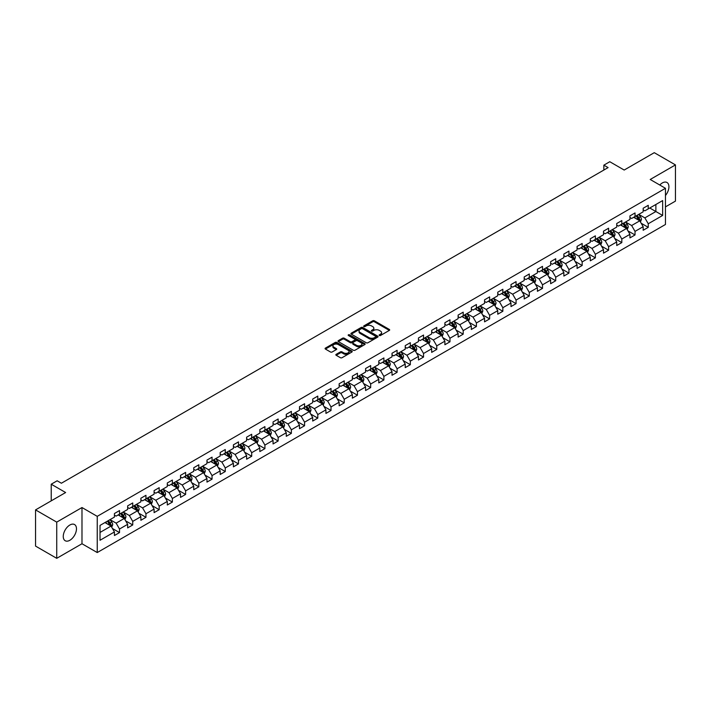 <?xml version="1.0" encoding="UTF-8"?>
<svg xmlns="http://www.w3.org/2000/svg" width="711" height="711" viewBox="0 0 711 711"><rect width="100%" height="100%" fill="white"/><g stroke="black" fill="none" stroke-linecap="round" stroke-linejoin="round"><path stroke-width="1.07" d="M379.336 335.503A0.827 0.471 0 0 0 380.501 335.503L389.335 330.402A1.173 0.675 0 0 0 389.681 329.922A1.173 0.675 0 0 0 389.335 329.442L374.368 320.803A1.173 0.675 0 0 0 372.697 320.803L363.863 325.905A0.827 0.471 0 0 0 365.027 326.571L366.174 325.914A3.768 2.177 0 0 1 371.498 325.914L372.742 326.633A3.768 2.177 0 0 1 373.844 328.171A3.768 2.177 0 0 1 372.742 329.708L371.595 330.366A0.827 0.471 0 0 0 372.76 331.042L373.906 330.384A3.768 2.177 0 0 1 379.23 330.384L380.474 331.104A3.768 2.177 0 0 1 381.576 332.632A3.768 2.177 0 0 1 380.474 334.17L379.336 334.837A0.827 0.471 0 0 0 379.336 335.503L379.336 334.837M69.865 540.271A9.35 5.395 120 0 0 75.97 532.032A9.35 5.395 120 0 0 74.539 524.54A9.35 5.395 120 0 0 69.865 525.011A9.35 5.395 120 0 0 63.759 533.241A9.35 5.395 120 0 0 65.19 540.733A9.35 5.395 120 0 0 69.865 540.271M665.452 195.498A9.35 5.395 120 0 0 666.989 182.496A9.35 5.395 120 0 0 662.314 182.958A9.35 5.395 120 0 0 659.772 185.011M336.187 354.318A1.173 0.675 0 0 0 335.841 354.798A1.173 0.675 0 0 0 336.187 355.278L340.391 357.704A1.173 0.675 0 0 0 342.053 357.704L351.865 352.034A1.173 0.675 0 0 0 352.212 351.554A1.173 0.675 0 0 0 351.865 351.074L336.898 342.435A1.173 0.675 0 0 0 335.236 342.435L325.416 348.097A1.173 0.675 0 0 0 325.078 348.577A1.173 0.675 0 0 0 325.416 349.057L330.491 351.989A1.173 0.675 0 0 0 332.153 351.989L336.356 349.563A1.173 0.675 0 0 0 336.703 349.083A1.173 0.675 0 0 0 336.356 348.603L333.841 347.146A3.146 1.813 0 0 1 332.917 345.866A3.146 1.813 0 0 1 334.863 344.186A3.146 1.813 0 0 1 338.285 344.577L348.141 350.274A3.146 1.813 0 0 1 349.065 351.554A3.146 1.813 0 0 1 347.128 353.234A3.146 1.813 0 0 1 343.697 352.843L342.053 351.892A1.173 0.675 0 0 0 340.391 351.892L336.187 354.318L336.187 355.278M665.452 206.883L675.45 201.106L675.45 164.908L654.271 152.678L624.187 170.045L609.78 161.726L603.852 165.156L608.092 167.6L61.395 483.231L57.156 480.787L51.228 484.209L51.228 500.837M56.729 522.123L56.729 558.322L81.987 543.746L81.987 507.538L56.729 522.123L35.55 509.894L65.634 492.527L51.228 484.209M81.987 507.538L97.238 516.346L665.452 188.291L665.452 224.489L97.238 552.554L97.238 516.346M675.45 164.908L650.201 179.483L665.452 188.291M366.254 342.764A1.173 0.675 0 0 0 367.916 342.764L377.737 337.103A1.173 0.675 0 0 0 378.074 336.623A1.173 0.675 0 0 0 377.737 336.143L362.761 327.495A1.173 0.675 0 0 0 361.099 327.495L351.287 333.166A1.173 0.675 0 0 0 350.941 333.646A1.173 0.675 0 0 0 351.287 334.126L366.254 342.764M348.745 335.681A0.827 0.471 0 0 1 349.581 335.796L364.787 344.577L354.985 350.239A1.173 0.675 0 0 1 353.323 350.239L338.347 341.591L342.551 339.183L342.551 338.205L338.347 340.631A1.173 0.675 0 0 0 338.009 341.111A1.173 0.675 0 0 0 338.347 341.591L338.347 340.631M342.551 339.183A1.173 0.675 0 0 1 344.213 339.183L344.213 338.205A1.173 0.675 0 0 0 342.551 338.205M344.213 338.205L350.283 341.715A1.173 0.675 0 0 0 351.954 341.715L354.736 340.107A1.173 0.675 0 0 0 355.082 339.627A1.173 0.675 0 0 0 354.736 339.147L348.417 335.494A0.827 0.471 0 0 1 349.581 334.819L364.796 343.609A1.173 0.675 0 0 1 365.143 344.088A1.173 0.675 0 0 1 364.796 344.568L364.796 343.609M56.729 558.322L35.55 546.092L35.55 509.894M112.445 528.504L119.519 532.592L119.519 529.02L127.651 524.327L127.651 527.891L132.735 524.958L132.735 521.385L140.876 516.693L140.876 520.265L145.959 517.324L145.959 513.76L154.091 509.058L154.091 512.631L159.175 509.698L159.175 506.125L167.307 501.424L167.307 504.997L172.391 502.064L172.391 498.491L180.523 493.798L180.523 497.371L185.615 494.429L185.615 490.866L193.748 486.164L193.748 489.737L198.831 486.804L198.831 483.231L206.963 478.53L206.963 482.102L212.047 479.17L212.047 475.597L220.179 470.904L220.179 474.477L225.263 471.535L225.263 467.971L233.404 463.27L233.404 466.843L238.487 463.91L238.487 460.337L246.619 455.635L246.619 459.208L251.703 456.275L251.703 452.703L259.835 448.01L259.835 451.583L264.919 448.641L264.919 445.068L273.06 440.376L273.06 443.948L278.143 441.016L278.143 437.443L286.275 432.741L286.275 436.314L291.359 433.381L291.359 429.808L299.491 425.116L299.491 428.689L304.575 425.747L304.575 422.174L312.707 417.481L312.707 421.054L317.79 418.121L317.79 414.549L325.931 409.847L325.931 413.42L331.015 410.487L331.015 406.914L339.147 402.222L339.147 405.785L344.231 402.853L344.231 399.28L352.363 394.587L352.363 398.16L357.446 395.227L357.446 391.654L365.587 386.953L365.587 390.526L370.671 387.593L370.671 384.02L378.803 379.327L378.803 382.891L383.887 379.958L383.887 376.386L392.019 371.693L392.019 375.266L397.102 372.333L397.102 368.76L405.234 364.059L405.234 367.631L410.318 364.699L410.318 361.126L418.459 356.433L418.459 359.997L423.543 357.064L423.543 353.491L431.675 348.799L431.675 352.372L436.758 349.43L436.758 345.866L444.89 341.164L444.89 344.737L449.974 341.804L449.974 338.232L458.115 333.539L458.115 337.103L463.199 334.17L463.199 330.597L471.331 325.905L471.331 329.477L476.414 326.536L476.414 322.972L484.547 318.27L484.547 321.843L489.63 318.91L489.63 315.337L497.762 310.645L497.762 314.209L502.846 311.276L502.846 307.703L510.987 303.01L510.987 306.583L516.07 303.641L516.07 300.078L524.203 295.376L524.203 298.949L529.286 296.016L529.286 292.443L537.418 287.742L537.418 291.314L542.502 288.382L542.502 284.809L550.643 280.116L550.643 283.689L555.726 280.747L555.726 277.183L563.859 272.482L563.859 276.055L568.942 273.122L568.942 269.549L577.074 264.848L577.074 268.42L582.158 265.487L582.158 261.915L590.29 257.222L590.29 260.795L595.374 257.853L595.374 254.289L603.515 249.588L603.515 253.16L608.598 250.228L608.598 246.655L616.73 241.953L616.73 245.526L621.814 242.593L621.814 239.02L629.946 234.328L629.946 237.901L635.03 234.959L635.03 231.386L643.171 226.693L643.171 230.266L648.254 227.333L648.254 223.761L662.652 215.442L662.652 200.573L655.88 204.484L655.88 211.531L662.652 215.442M119.519 532.592L114.435 535.525L114.435 531.952L100.029 540.271L100.029 525.402L114.435 517.084L114.435 513.511L119.519 510.578L119.519 514.151L127.651 509.449L127.651 505.877L132.735 502.944L132.735 506.516L140.876 501.815L140.876 498.251L145.959 495.309L145.959 498.882L154.091 494.189L154.091 490.617L159.175 487.684L159.175 491.257L167.307 486.555L167.307 482.982L172.391 480.049L172.391 483.622L180.523 478.921L180.523 475.357L185.615 472.415L185.615 475.988L193.748 471.295L193.748 467.722L198.831 464.79L198.831 468.362L206.963 463.661L206.963 460.088L212.047 457.155L212.047 460.728L220.179 456.027L220.179 452.463L225.263 449.521L225.263 453.094L233.404 448.401L233.404 444.828L238.487 441.895L238.487 445.459L246.619 440.767L246.619 437.194L251.703 434.261L251.703 437.834L259.835 433.132L259.835 429.568L264.919 426.627L264.919 430.199L273.06 425.507L273.06 421.934L278.143 419.001L278.143 422.565L286.275 417.872L286.275 414.3L291.359 411.367L291.359 414.94L299.491 410.238L299.491 406.674L304.575 403.732L304.575 407.305L312.707 402.613L312.707 399.04L317.79 396.107L317.79 399.671L325.931 394.978L325.931 391.406L331.015 388.473L331.015 392.045L339.147 387.344L339.147 383.771L344.231 380.838L344.231 384.411L352.363 379.718L352.363 376.146L357.446 373.213L357.446 376.777L365.587 372.084L365.587 368.511L370.671 365.578L370.671 369.151L378.803 364.45L378.803 360.877L383.887 357.944L383.887 361.517L392.019 356.824L392.019 353.251L397.102 350.319L397.102 353.882L405.234 349.19L405.234 345.617L410.318 342.684L410.318 346.257L418.459 341.556L418.459 337.983L423.543 335.05L423.543 338.623L431.675 333.93L431.675 330.357L436.758 327.416L436.758 330.988L444.89 326.296L444.89 322.723L449.974 319.79L449.974 323.363L458.115 318.661L458.115 315.089L463.199 312.156L463.199 315.728L471.331 311.036L471.331 307.463L476.414 304.521L476.414 308.094L484.547 303.401L484.547 299.829L489.63 296.896L489.63 300.469L497.762 295.767L497.762 292.194L502.846 289.261L502.846 292.834L510.987 288.142L510.987 284.569L516.07 281.627L516.07 285.2L524.203 280.507L524.203 276.935L529.286 274.002L529.286 277.574L537.418 272.873L537.418 269.3L542.502 266.367L542.502 269.94L550.643 265.239L550.643 261.675L555.726 258.733L555.726 262.306L563.859 257.613L563.859 254.04L568.942 251.107L568.942 254.68L577.074 249.979L577.074 246.406L582.158 243.473L582.158 247.046L590.29 242.344L590.29 238.78L595.374 235.839L595.374 239.411L603.515 234.719L603.515 231.146L608.598 228.213L608.598 231.777L616.73 227.085L616.73 223.512L621.814 220.579L621.814 224.152L629.946 219.45L629.946 215.886L635.03 212.945L635.03 216.517L643.171 211.825L643.171 208.252L648.254 205.319L648.254 208.883L662.652 200.573M118.168 514.933L124.265 518.452L116.133 523.145L110.027 519.625M114.435 515.128L116.133 516.106L119.519 514.151M116.133 523.145L119.519 529.02M124.265 518.452L127.651 524.327M131.384 507.298L137.481 510.818L129.349 515.519L123.252 511.991M127.651 507.494L129.349 508.472L132.735 506.516M129.349 515.519L132.735 521.385M137.481 510.818L140.876 516.693M144.6 499.664L150.705 503.192L142.564 507.885L136.468 504.366M140.876 499.86L142.564 500.837L145.959 498.882M142.564 507.885L145.959 513.76M150.705 503.192L154.091 509.058M157.815 492.039L163.921 495.558L155.789 500.251L149.683 496.731M154.091 492.234L155.789 493.212L159.175 491.257M155.789 500.251L159.175 506.125M163.921 495.558L167.307 501.424M171.04 484.404L177.137 487.924L169.005 492.625L162.899 489.097M167.307 484.6L169.005 485.577L172.391 483.622M169.005 492.625L172.391 498.491M177.137 487.924L180.523 493.798M184.256 476.77L190.352 480.298L182.22 484.991L176.124 481.471M180.523 476.965L182.22 477.943L185.615 475.988M182.22 484.991L185.615 490.866M190.352 480.298L193.748 486.164M197.471 469.144L203.577 472.664L195.436 477.357L189.339 473.837M193.748 469.34L195.436 470.318L198.831 468.362M195.436 477.357L198.831 483.231M203.577 472.664L206.963 478.53M210.696 461.51L216.793 465.03L208.661 469.731L202.555 466.203M206.963 461.706L208.661 462.683L212.047 460.728M208.661 469.731L212.047 475.597M216.793 465.03L220.179 470.904M223.912 453.876L230.009 457.404L221.876 462.097L215.78 458.577M220.179 454.071L221.876 455.049L225.263 453.094M221.876 462.097L225.263 467.971M230.009 457.404L233.404 463.27M237.127 446.25L243.233 449.77L235.092 454.462L228.995 450.943M233.404 446.446L235.092 447.423L238.487 445.459M235.092 454.462L238.487 460.337M243.233 449.77L246.619 455.635M250.343 438.616L256.449 442.135L248.317 446.837L242.211 443.309M246.619 438.811L248.317 439.789L251.703 437.834M248.317 446.837L251.703 452.703M256.449 442.135L259.835 448.01M263.568 430.982L269.665 434.51L261.532 439.202L255.427 435.683M259.835 431.177L261.532 432.155L264.919 430.199M261.532 439.202L264.919 445.068M269.665 434.51L273.06 440.376M276.783 423.356L282.88 426.876L274.748 431.568L268.651 428.049M273.06 423.552L274.748 424.529L278.143 422.565M274.748 431.568L278.143 437.443M282.88 426.876L286.275 432.741M289.999 415.722L296.105 419.241L287.964 423.943L281.867 420.414M286.275 415.917L287.964 416.895L291.359 414.94M287.964 423.943L291.359 429.808M296.105 419.241L299.491 425.116M303.224 408.087L309.321 411.607L301.188 416.308L295.083 412.789M299.491 408.283L301.188 409.26L304.575 407.305M301.188 416.308L304.575 422.174M309.321 411.607L312.707 417.481M316.439 400.453L322.536 403.981L314.404 408.674L308.307 405.154M312.707 400.657L314.404 401.635L317.79 399.671M314.404 408.674L317.79 414.549M322.536 403.981L325.931 409.847M329.655 392.828L335.761 396.347L327.62 401.048L321.523 397.52M325.931 393.023L327.62 394.001L331.015 392.045M327.62 401.048L331.015 406.914M335.761 396.347L339.147 402.222M342.871 385.193L348.977 388.713L340.845 393.414L334.739 389.895M339.147 385.389L340.845 386.366L344.231 384.411M340.845 393.414L344.231 399.28M348.977 388.713L352.363 394.587M356.095 377.559L362.192 381.087L354.06 385.78L347.955 382.26M352.363 377.754L354.06 378.741L357.446 376.777M354.06 385.78L357.446 391.654M362.192 381.087L365.587 386.953M369.311 369.933L375.408 373.453L367.276 378.154L361.179 374.626M365.587 370.129L367.276 371.106L370.671 369.151M367.276 378.154L370.671 384.02M375.408 373.453L378.803 379.327M380.501 370.52L374.395 367M383.887 376.386L380.492 370.52L388.633 365.818L382.527 362.299M378.803 362.494L380.501 363.472M388.633 365.818L392.019 371.693M383.887 361.517L380.492 363.472M395.751 354.665L401.848 358.193L393.716 362.886L387.611 359.366M392.019 354.86L393.716 355.847L397.102 353.882M393.716 362.886L397.102 368.76M401.848 358.193L405.234 364.059M408.967 347.039L415.064 350.559L406.932 355.251L400.835 351.732M405.234 347.235L406.932 348.212L410.318 346.257M406.932 355.251L410.318 361.126M415.064 350.559L418.459 356.433M422.183 339.405L428.289 342.924L420.148 347.626L414.051 344.097M418.459 339.6L420.148 340.578L423.543 338.623M420.148 347.626L423.543 353.491M428.289 342.924L431.675 348.799M435.399 331.77L441.504 335.299L433.372 339.991L427.267 336.472M431.675 331.966L433.372 332.944L436.758 330.988M433.372 339.991L436.758 345.866M441.504 335.299L444.89 341.164M448.623 324.145L454.72 327.664L446.588 332.357L440.482 328.838M444.89 324.34L446.588 325.318L449.974 323.363M446.588 332.357L449.974 338.232M454.72 327.664L458.115 333.539M461.839 316.511L467.936 320.03L459.804 324.731L453.707 321.203M458.115 316.706L459.804 317.684L463.199 315.728M459.804 324.731L463.199 330.597M467.936 320.03L471.331 325.905M475.055 308.876L481.16 312.405L473.028 317.097L466.923 313.578M471.331 309.072L473.028 310.049L476.414 308.094M473.028 317.097L476.414 322.972M481.16 312.405L484.547 318.27M488.279 301.251L494.376 304.77L486.244 309.463L480.138 305.943M484.547 301.446L486.244 302.424L489.63 300.469M486.244 309.463L489.63 315.337M494.376 304.77L497.762 310.645M501.495 293.616L507.592 297.136L499.46 301.837L493.363 298.309M497.762 293.812L499.46 294.789L502.846 292.834M499.46 301.837L502.846 307.703M507.592 297.136L510.987 303.01M514.711 285.982L520.816 289.51L512.675 294.203L506.579 290.683M510.987 286.178L512.675 287.155L516.07 285.2M512.675 294.203L516.07 300.078M520.816 289.51L524.203 295.376M527.926 278.356L534.032 281.876L525.9 286.569L519.794 283.049M524.203 278.552L525.9 279.53L529.286 277.574M525.9 286.569L529.286 292.443M534.032 281.876L537.418 287.742M541.151 270.722L547.248 274.242L539.116 278.943L533.019 275.415M537.418 270.918L539.116 271.895L542.502 269.94M539.116 278.943L542.502 284.809M547.248 274.242L550.643 280.116M554.367 263.088L560.464 266.616L552.331 271.309L546.235 267.789M550.643 263.283L552.331 264.261L555.726 262.306M552.331 271.309L555.726 277.183M560.464 266.616L563.859 272.482M567.582 255.462L573.688 258.982L565.556 263.674L559.45 260.155M563.859 255.658L565.556 256.635L568.942 254.68M565.556 263.674L568.942 269.549M573.688 258.982L577.074 264.848M580.807 247.828L586.904 251.347L578.772 256.049L572.666 252.521M577.074 248.023L578.772 249.001L582.158 247.046M578.772 256.049L582.158 261.915M586.904 251.347L590.29 257.222M594.023 240.194L600.12 243.722L591.987 248.415L585.891 244.895M590.29 240.389L591.987 241.367L595.374 239.411M591.987 248.415L595.374 254.289M600.12 243.722L603.515 249.588M607.238 232.568L613.344 236.088L605.203 240.78L599.106 237.261M603.515 232.764L605.203 233.741L608.598 231.777M605.203 240.78L608.598 246.655M613.344 236.088L616.73 241.953M620.454 224.934L626.56 228.453L618.428 233.155L612.322 229.626M616.73 225.129L618.428 226.107L621.814 224.152M618.428 233.155L621.814 239.02M626.56 228.453L629.946 234.328M633.679 217.299L639.776 220.828L631.644 225.52L625.547 222.001M629.946 217.495L631.644 218.473L635.03 216.517M631.644 225.52L635.03 231.386M639.776 220.828L643.171 226.693M649.774 208.003L655.88 211.531L644.859 217.886L638.762 214.367M643.171 209.869L644.859 210.847L648.254 208.883M644.859 217.886L648.254 223.761M81.987 543.746L97.238 552.554M603.852 165.156L603.852 170.045M100.029 532.441L111.049 526.087L104.944 522.558M111.049 526.087L114.435 531.952M641.18 223.245L648.254 227.333M627.955 230.879L635.03 234.959M614.739 238.505L621.814 242.593M601.524 246.139L608.598 250.228M588.299 253.774L595.374 257.853M575.083 261.399L582.158 265.487M561.868 269.034L568.942 273.122M548.652 276.668L555.726 280.747M535.427 284.293L542.502 288.382M522.212 291.928L529.286 296.016M508.996 299.562L516.07 303.641M495.771 307.188L502.846 311.276M482.556 314.822L489.63 318.91M469.34 322.456L476.414 326.536M456.124 330.091L463.199 334.17M442.9 337.716L449.974 341.804M429.684 345.35L436.758 349.43M416.468 352.985L423.543 357.064M403.244 360.61L410.318 364.699M390.028 368.245L397.102 372.333M376.812 375.879L383.887 379.958M363.588 383.505L370.671 387.593M350.372 391.139L357.446 395.227M337.156 398.773L344.231 402.853M323.94 406.399L331.015 410.487M310.716 414.033L317.79 418.121M297.5 421.667L304.575 425.747M284.284 429.293L291.359 433.381M271.06 436.927L278.143 441.016M257.844 444.562L264.919 448.641M244.628 452.187L251.703 456.275M231.413 459.821L238.487 463.91M218.188 467.456L225.263 471.535M204.972 475.081L212.047 479.17M191.757 482.716L198.831 486.804M178.532 490.35L185.615 494.429M165.316 497.976L172.391 502.064M152.101 505.61L159.175 509.698M138.885 513.244L145.959 517.324M125.66 520.87L132.735 524.958M379.665 335.619L380.474 335.148A3.768 2.177 0 0 0 381.576 333.619L381.576 332.632M373.844 328.171L373.844 329.149A3.768 2.177 0 0 1 372.742 330.686L371.924 331.157M389.335 329.442L389.335 330.402L374.368 321.781A1.173 0.675 0 0 0 372.697 321.781L364.192 326.687M377.737 336.143L377.737 337.103L362.761 328.473A1.173 0.675 0 0 0 361.099 328.473L351.296 334.134L351.287 333.166M375.657 336.961A0.827 0.471 0 0 0 375.657 336.285L362.512 328.695A0.827 0.471 0 0 0 361.348 328.695L360.139 329.397A3.768 2.177 0 0 0 359.037 330.935A3.768 2.177 0 0 0 360.139 332.472L369.125 337.654A3.768 2.177 0 0 0 374.448 337.654L375.657 336.961L375.657 337.938A0.827 0.471 0 0 0 375.897 337.601L375.897 336.623M359.037 330.935L359.037 331.913A3.768 2.177 0 0 0 360.139 333.45L360.139 332.472M375.657 337.938L374.448 338.632A3.768 2.177 0 0 1 369.125 338.632L360.139 333.45M344.213 339.183L350.283 342.693A1.173 0.675 0 0 0 351.954 342.693L354.736 341.084A1.173 0.675 0 0 0 355.082 340.605L355.082 339.627M356.584 345.35A3.146 1.813 0 0 0 360.015 345.742A3.146 1.813 0 0 0 361.961 344.062A3.146 1.813 0 0 0 361.037 342.782L357.562 340.773A1.173 0.675 0 0 0 355.9 340.773L353.118 342.382A1.173 0.675 0 0 0 352.772 342.862A1.173 0.675 0 0 0 353.118 343.342L356.584 345.35L356.584 346.328A3.146 1.813 0 0 0 360.015 346.719A3.146 1.813 0 0 0 361.961 345.039L361.961 344.062M352.772 342.862L352.772 343.84A1.173 0.675 0 0 0 353.118 344.32L353.118 343.342M356.584 346.328L353.118 344.32M349.065 351.554L349.065 352.532A3.146 1.813 0 0 1 347.128 354.211A3.146 1.813 0 0 1 343.697 353.82L342.053 352.869A1.173 0.675 0 0 0 340.391 352.869L336.205 355.287M332.917 345.866L332.917 346.844A3.146 1.813 0 0 0 333.841 348.132L333.841 347.146M336.339 349.572L333.841 348.132M351.865 351.074L351.865 352.034L336.898 343.413A1.173 0.675 0 0 0 335.236 343.413L325.434 349.065L325.416 348.097M640.451 221.983L641.455 219.441A3.173 1.831 -120 0 0 640.442 216.739L638.691 214.402M635.643 218.437L634.452 216.855M636.069 215.922L637.811 218.259A3.173 1.831 60 0 1 638.727 220.17L639.74 219.583A3.173 1.831 -120 0 0 638.833 217.673L637.083 215.335M636.292 215.797L638.229 218.384A1.618 0.933 60 0 1 638.522 218.872L639.74 219.583M627.226 229.617L628.24 227.076A3.173 1.831 -120 0 0 627.226 224.374L625.476 222.036M622.427 226.071L621.236 224.48M622.845 223.556L624.596 225.885A3.173 1.831 60 0 1 625.502 227.796L626.524 227.209A3.173 1.831 -120 0 0 625.618 225.298L623.867 222.97M623.067 223.423L625.013 226.018A1.618 0.933 60 0 1 625.307 226.507L626.524 227.209M614.011 237.243L615.015 234.71A3.173 1.831 -120 0 0 614.002 231.999L612.26 229.671M609.211 233.697L608.021 232.115M609.629 231.182L611.38 233.519A3.173 1.831 60 0 1 612.287 235.43L613.3 234.843A3.173 1.831 -120 0 0 612.393 232.932L610.642 230.595M609.851 231.057L611.789 233.643A1.618 0.933 60 0 1 612.082 234.141L613.3 234.843M600.795 244.877L601.799 242.335A3.173 1.831 -120 0 0 600.786 239.634L599.035 237.296M595.987 241.331L594.805 239.749M596.413 238.816L598.164 241.153A3.173 1.831 60 0 1 599.071 243.064L600.084 242.478A3.173 1.831 -120 0 0 599.177 240.567L597.427 238.229M596.636 238.692L598.573 241.278A1.618 0.933 60 0 1 598.866 241.767L600.084 242.478M587.57 252.512L588.584 249.97A3.173 1.831 -120 0 0 587.57 247.268L585.82 244.931M582.771 248.966L581.58 247.375M583.189 246.45L584.94 248.779A3.173 1.831 60 0 1 585.855 250.69L586.868 250.103A3.173 1.831 -120 0 0 585.962 248.192L584.211 245.864M583.411 246.317L585.357 248.912A1.618 0.933 60 0 1 585.651 249.401L586.868 250.103M574.355 260.137L575.368 257.604A3.173 1.831 -120 0 0 574.346 254.894L572.604 252.565M569.555 256.591L568.365 255.009M569.973 254.076L571.724 256.413A3.173 1.831 60 0 1 572.631 258.324L573.653 257.738A3.173 1.831 -120 0 0 572.737 255.827L570.995 253.489M570.195 253.951L572.133 256.538A1.618 0.933 60 0 1 572.426 257.035L573.653 257.738M561.139 267.771L562.143 265.23A3.173 1.831 -120 0 0 561.13 262.528L559.379 260.19M556.331 264.225L555.149 262.643M556.757 261.71L558.508 264.048A3.173 1.831 60 0 1 559.415 265.958L560.428 265.372A3.173 1.831 -120 0 0 559.521 263.461L557.771 261.124M556.98 261.586L558.917 264.172A1.618 0.933 60 0 1 559.21 264.661L560.428 265.372M547.923 275.406L548.928 272.864A3.173 1.831 -120 0 0 547.914 270.162L546.164 267.825M543.115 271.86L541.924 270.269M543.542 269.345L545.284 271.673A3.173 1.831 60 0 1 546.199 273.584L547.212 272.997A3.173 1.831 -120 0 0 546.306 271.087L544.555 268.758M543.755 269.211L545.701 271.806A1.618 0.933 60 0 1 545.995 272.295L547.212 272.997M534.699 283.031L535.712 280.498A3.173 1.831 -120 0 0 534.699 277.788L532.948 275.459M529.899 279.485L528.708 277.903M530.317 276.97L532.068 279.307A3.173 1.831 60 0 1 532.974 281.218L533.997 280.632A3.173 1.831 -120 0 0 533.081 278.721L531.339 276.383M530.539 276.846L532.486 279.432A1.618 0.933 60 0 1 532.779 279.93L533.997 280.632M521.483 290.666L522.487 288.124A3.173 1.831 -120 0 0 521.474 285.422L519.732 283.085M516.684 287.12L515.493 285.538M517.101 284.604L518.852 286.942A3.173 1.831 60 0 1 519.759 288.853L520.772 288.266A3.173 1.831 -120 0 0 519.865 286.355L518.115 284.018M517.324 284.48L519.261 287.066A1.618 0.933 60 0 1 519.554 287.555L520.772 288.266M508.267 298.3L509.272 295.758A3.173 1.831 -120 0 0 508.258 293.056L506.508 290.719M503.459 294.754L502.277 293.163M503.886 292.239L505.637 294.567A3.173 1.831 60 0 1 506.543 296.478L507.556 295.892A3.173 1.831 -120 0 0 506.65 293.981L504.899 291.652M504.108 292.105L506.045 294.701A1.618 0.933 60 0 1 506.339 295.189L507.556 295.892M495.043 305.926L496.056 303.393A3.173 1.831 -120 0 0 495.043 300.691L493.292 298.353M490.243 302.379L489.052 300.797M490.661 299.864L492.412 302.202A3.173 1.831 60 0 1 493.318 304.112L494.341 303.526A3.173 1.831 -120 0 0 493.434 301.615L491.683 299.278M490.883 299.74L492.83 302.335A1.618 0.933 60 0 1 493.123 302.824L494.341 303.526M481.827 313.56L482.831 311.018A3.173 1.831 -120 0 0 481.818 308.316L480.076 305.988M477.028 310.014L475.837 308.432M477.445 307.499L479.196 309.836A3.173 1.831 60 0 1 480.103 311.747L481.125 311.16A3.173 1.831 -120 0 0 480.209 309.249L478.467 306.912M477.668 307.374L479.605 309.96A1.618 0.933 60 0 1 479.898 310.449L481.125 311.16M468.611 321.194L469.615 318.652A3.173 1.831 -120 0 0 468.602 315.951L466.851 313.613M463.803 317.648L462.621 316.057M464.23 315.133L465.981 317.462A3.173 1.831 60 0 1 466.887 319.372L467.9 318.786A3.173 1.831 -120 0 0 466.994 316.875L465.243 314.546M464.452 315L466.389 317.595A1.618 0.933 60 0 1 466.683 318.084L467.9 318.786M455.396 328.82L456.4 326.287A3.173 1.831 -120 0 0 455.387 323.585L453.636 321.248M450.587 325.283L449.396 323.692M451.014 322.758L452.756 325.096A3.173 1.831 60 0 1 453.671 327.007L454.685 326.42A3.173 1.831 -120 0 0 453.778 324.509L452.027 322.172M451.227 322.634L453.174 325.229A1.618 0.933 60 0 1 453.467 325.718L454.685 326.42M442.171 336.454L443.184 333.912A3.173 1.831 -120 0 0 442.171 331.21L440.42 328.882M437.372 332.908L436.181 331.326M437.789 330.393L439.54 332.73A3.173 1.831 60 0 1 440.447 334.641L441.469 334.054A3.173 1.831 -120 0 0 440.553 332.144L438.811 329.806M438.012 330.268L439.949 332.855A1.618 0.933 60 0 1 440.251 333.352L441.469 334.054M428.955 344.088L429.959 341.547A3.173 1.831 -120 0 0 428.946 338.845L427.204 336.507M424.156 340.542L422.965 338.951M424.574 338.027L426.324 340.365A3.173 1.831 60 0 1 427.231 342.267L428.244 341.68A3.173 1.831 -120 0 0 427.338 339.769L425.587 337.441M424.796 337.894L426.733 340.489A1.618 0.933 60 0 1 427.027 340.978L428.244 341.68M415.739 351.723L416.744 349.181A3.173 1.831 -120 0 0 415.731 346.479L413.98 344.142M410.931 348.177L409.749 346.586M411.358 345.662L413.1 347.99A3.173 1.831 60 0 1 414.015 349.901L415.028 349.314A3.173 1.831 -120 0 0 414.122 347.403L412.371 345.066M411.58 345.528L413.518 348.123A1.618 0.933 60 0 1 413.811 348.612L415.028 349.314M402.515 359.348L403.528 356.815A3.173 1.831 -120 0 0 402.515 354.105L400.764 351.776M397.716 355.802L396.525 354.22M398.133 353.287L399.884 355.624A3.173 1.831 60 0 1 400.791 357.535L401.813 356.949A3.173 1.831 -120 0 0 400.906 355.038L399.155 352.7M398.356 353.163L400.302 355.749A1.618 0.933 60 0 1 400.595 356.247L401.813 356.949M389.299 366.983L390.303 364.441A3.173 1.831 -120 0 0 389.29 361.739L387.548 359.402M384.5 363.437L383.309 361.846M384.918 360.921L386.668 363.259A3.173 1.831 60 0 1 387.575 365.161L388.597 364.574A3.173 1.831 -120 0 0 387.682 362.672L385.94 360.335M385.14 360.797L387.077 363.383A1.618 0.933 60 0 1 387.371 363.872L388.597 364.574M376.083 374.617L377.088 372.075A3.173 1.831 -120 0 0 376.075 369.373L374.324 367.036M371.275 371.071L370.093 369.48M371.702 368.556L373.453 370.884A3.173 1.831 60 0 1 374.359 372.795L375.372 372.209A3.173 1.831 -120 0 0 374.466 370.298L372.715 367.969M371.924 368.422L373.862 371.018A1.618 0.933 60 0 1 374.155 371.506L375.372 372.209M362.859 382.242L363.872 379.71A3.173 1.831 -120 0 0 362.859 376.999L361.108 374.67M358.06 378.696L356.869 377.114M358.486 376.181L360.228 378.519A3.173 1.831 60 0 1 361.144 380.429L362.157 379.843A3.173 1.831 -120 0 0 361.25 377.932L359.499 375.595M358.7 376.057L360.646 378.643A1.618 0.933 60 0 1 360.939 379.141L362.157 379.843M349.643 389.877L350.656 387.335A3.173 1.831 -120 0 0 349.643 384.633L347.892 382.296M344.844 386.331L343.653 384.749M345.262 383.816L347.012 386.153A3.173 1.831 60 0 1 347.919 388.064L348.941 387.468A3.173 1.831 -120 0 0 348.026 385.566L346.284 383.229M345.484 383.691L347.421 386.277A1.618 0.933 60 0 1 347.723 386.766L348.941 387.468M336.427 397.511L337.432 394.969A3.173 1.831 -120 0 0 336.419 392.268L334.677 389.93M331.628 393.965L330.437 392.374M332.046 391.45L333.797 393.778A3.173 1.831 60 0 1 334.703 395.689L335.716 395.103A3.173 1.831 -120 0 0 334.81 393.192L333.059 390.863M332.268 391.317L334.206 393.912A1.618 0.933 60 0 1 334.499 394.401L335.716 395.103M323.212 405.137L324.216 402.604A3.173 1.831 -120 0 0 323.203 399.893L321.452 397.565M318.404 401.591L317.222 400.009M318.83 399.075L320.572 401.413A3.173 1.831 60 0 1 321.488 403.324L322.501 402.737A3.173 1.831 -120 0 0 321.594 400.826L319.843 398.489M319.052 398.951L320.99 401.537A1.618 0.933 60 0 1 321.283 402.035L322.501 402.737M309.987 412.771L311 410.229A3.173 1.831 -120 0 0 309.987 407.527L308.236 405.19M305.188 409.225L303.997 407.643M305.606 406.71L307.356 409.047A3.173 1.831 60 0 1 308.263 410.958L309.285 410.363A3.173 1.831 -120 0 0 308.378 408.461L306.628 406.123M305.828 406.585L307.774 409.172A1.618 0.933 60 0 1 308.067 409.66L309.285 410.363M296.771 420.405L297.776 417.864A3.173 1.831 -120 0 0 296.763 415.162L295.021 412.824M291.972 416.859L290.781 415.268M292.39 414.344L294.141 416.673A3.173 1.831 60 0 1 295.047 418.583L296.069 417.997A3.173 1.831 -120 0 0 295.154 416.086L293.412 413.758M292.612 414.211L294.55 416.806A1.618 0.933 60 0 1 294.843 417.295L296.069 417.997M283.556 428.031L284.56 425.498A3.173 1.831 -120 0 0 283.547 422.787L281.796 420.459M278.748 424.485L277.566 422.903M279.174 421.97L280.925 424.307A3.173 1.831 60 0 1 281.832 426.218L282.845 425.631A3.173 1.831 -120 0 0 281.938 423.72L280.187 421.383M279.396 421.845L281.334 424.431A1.618 0.933 60 0 1 281.627 424.929L282.845 425.631M270.331 435.665L271.344 433.123A3.173 1.831 -120 0 0 270.331 430.422L268.58 428.084M265.532 432.119L264.341 430.537M265.958 429.604L267.7 431.941A3.173 1.831 60 0 1 268.616 433.852L269.629 433.266A3.173 1.831 -120 0 0 268.722 431.355L266.972 429.017M266.172 429.48L268.118 432.066A1.618 0.933 60 0 1 268.411 432.555L269.629 433.266M257.115 443.3L258.129 440.758A3.173 1.831 -120 0 0 257.115 438.056L255.365 435.719M252.316 439.754L251.125 438.163M252.734 437.238L254.485 439.567A3.173 1.831 60 0 1 255.391 441.478L256.413 440.891A3.173 1.831 -120 0 0 255.498 438.98L253.756 436.652M252.956 437.105L254.894 439.7A1.618 0.933 60 0 1 255.196 440.189L256.413 440.891M243.9 450.925L244.904 448.392A3.173 1.831 -120 0 0 243.891 445.681L242.149 443.353M239.092 447.379L237.909 445.797M239.518 444.864L241.269 447.201A3.173 1.831 60 0 1 242.175 449.112L243.189 448.525A3.173 1.831 -120 0 0 242.282 446.615L240.531 444.277M239.74 444.739L241.678 447.326A1.618 0.933 60 0 1 241.971 447.823L243.189 448.525M230.684 458.559L231.688 456.018A3.173 1.831 -120 0 0 230.675 453.316L228.924 450.978M225.876 455.013L224.694 453.431M226.302 452.498L228.044 454.836A3.173 1.831 60 0 1 228.96 456.746L229.973 456.16A3.173 1.831 -120 0 0 229.066 454.249L227.316 451.912M226.525 452.374L228.462 454.96A1.618 0.933 60 0 1 228.755 455.449L229.973 456.16M217.459 466.194L218.473 463.652A3.173 1.831 -120 0 0 217.459 460.95L215.709 458.613M212.66 462.648L211.469 461.057M213.078 460.133L214.829 462.461A3.173 1.831 60 0 1 215.735 464.372L216.757 463.785A3.173 1.831 -120 0 0 215.851 461.874L214.1 459.546M213.3 459.999L215.246 462.594A1.618 0.933 60 0 1 215.54 463.083L216.757 463.785M204.244 473.819L205.248 471.286A3.173 1.831 -120 0 0 204.235 468.576L202.493 466.247M199.444 470.273L198.253 468.691M199.862 467.758L201.613 470.095A3.173 1.831 60 0 1 202.519 472.006L203.542 471.42A3.173 1.831 -120 0 0 202.626 469.509L200.884 467.171M200.084 467.634L202.022 470.22A1.618 0.933 60 0 1 202.315 470.718L203.542 471.42M191.028 481.454L192.032 478.912A3.173 1.831 -120 0 0 191.019 476.21L189.268 473.873M186.22 477.908L185.038 476.326M186.646 475.392L188.397 477.73A3.173 1.831 60 0 1 189.304 479.641L190.317 479.054A3.173 1.831 -120 0 0 189.41 477.143L187.66 474.806M186.869 475.268L188.806 477.854A1.618 0.933 60 0 1 189.099 478.343L190.317 479.054M177.803 489.088L178.816 486.546A3.173 1.831 -120 0 0 177.803 483.844L176.052 481.507M173.004 485.542L171.813 483.951M173.431 483.027L175.173 485.355A3.173 1.831 60 0 1 176.088 487.266L177.101 486.68A3.173 1.831 -120 0 0 176.195 484.769L174.444 482.44M173.644 482.893L175.59 485.489A1.618 0.933 60 0 1 175.884 485.977L177.101 486.68M164.588 496.713L165.601 494.181A3.173 1.831 -120 0 0 164.588 491.47L162.837 489.141M159.788 493.167L158.597 491.585M160.206 490.652L161.957 492.99A3.173 1.831 60 0 1 162.863 494.9L163.886 494.314A3.173 1.831 -120 0 0 162.97 492.403L161.228 490.066M160.428 490.528L162.366 493.114A1.618 0.933 60 0 1 162.668 493.612L163.886 494.314M151.372 504.348L152.376 501.806A3.173 1.831 -120 0 0 151.363 499.104L149.621 496.767M146.564 500.802L145.382 499.22M146.99 498.287L148.741 500.624A3.173 1.831 60 0 1 149.648 502.535L150.661 501.948A3.173 1.831 -120 0 0 149.754 500.037L148.004 497.7M147.213 498.162L149.15 500.748A1.618 0.933 60 0 1 149.443 501.237L150.661 501.948M138.156 511.982L139.16 509.44A3.173 1.831 -120 0 0 138.147 506.739L136.396 504.401M133.348 508.436L132.166 506.845M133.775 505.921L135.517 508.249A3.173 1.831 60 0 1 136.432 510.16L137.445 509.574A3.173 1.831 -120 0 0 136.539 507.663L134.788 505.334M133.997 505.788L135.934 508.383A1.618 0.933 60 0 1 136.228 508.872L137.445 509.574M124.932 519.608L125.945 517.075A3.173 1.831 -120 0 0 124.932 514.364L123.181 512.036M120.132 516.062L118.941 514.48M120.55 513.546L122.301 515.884A3.173 1.831 60 0 1 123.207 517.795L124.229 517.208A3.173 1.831 -120 0 0 123.323 515.297L121.572 512.96M120.772 513.422L122.719 516.008A1.618 0.933 60 0 1 123.012 516.506L124.229 517.208M111.716 527.242L112.72 524.7A3.173 1.831 -120 0 0 111.707 521.998L109.965 519.661M106.917 523.696L105.726 522.114M107.334 521.181L109.085 523.518A3.173 1.831 60 0 1 109.992 525.429L111.014 524.842A3.173 1.831 -120 0 0 110.098 522.932L108.348 520.594M107.557 521.056L109.494 523.643A1.618 0.933 60 0 1 109.787 524.131L111.014 524.842M51.228 496.216L51.228 494.465M380.474 335.148L380.474 334.17M371.595 331.042L371.595 330.366M372.742 330.686L372.742 329.708M363.863 326.571L363.863 325.905M372.697 321.781L372.697 320.803M374.368 321.781L374.368 320.803M361.099 328.473L361.099 327.495M362.761 328.473L362.761 327.495M369.125 338.632L369.125 337.654M374.448 338.632L374.448 337.654M350.283 342.693L350.283 341.715M351.954 342.693L351.954 341.715M354.736 341.084L354.736 340.107M349.581 335.796L349.581 334.819M340.391 352.869L340.391 351.892M342.053 352.869L342.053 351.892M343.697 353.82L343.697 352.843M336.356 349.563L336.356 348.603M335.236 343.413L335.236 342.435M336.898 343.413L336.898 342.435M639.465 220.641L641.438 219.503M638.833 217.673L640.442 216.739M636.576 218.97L637.811 218.259M626.249 228.275L628.213 227.138M625.618 225.298L627.226 224.374M623.351 226.605L624.596 225.885M613.024 235.91L614.997 234.772M612.393 232.932L614.002 231.999M610.136 234.239L611.38 233.519M599.808 243.535L601.782 242.398M599.177 240.567L600.786 239.634M596.92 241.864L598.164 241.153M586.593 251.17L588.557 250.032M585.962 248.192L587.57 247.268M583.695 249.499L584.94 248.779M573.377 258.804L575.341 257.666M572.737 255.827L574.346 254.894M570.48 257.133L571.724 256.413M560.152 266.429L562.125 265.292M559.521 263.461L561.13 262.528M557.264 264.759L558.508 264.048M546.937 274.064L548.91 272.926M546.306 271.087L547.914 270.162M544.048 272.393L545.284 271.673M533.721 281.698L535.685 280.561M533.081 278.721L534.699 277.788M530.824 280.027L532.068 279.307M520.496 289.324L522.469 288.186M519.865 286.355L521.474 285.422M517.608 287.653L518.852 286.942M507.281 296.958L509.254 295.82M506.65 293.981L508.258 293.056M504.392 295.287L505.637 294.567M494.065 304.592L496.029 303.455M493.434 301.615L495.043 300.691M491.168 302.922L492.412 302.202M480.849 312.218L482.813 311.08M480.209 309.249L481.818 308.316M477.952 310.547L479.196 309.836M467.625 319.852L469.598 318.715M466.994 316.875L468.602 315.951M464.736 318.181L465.981 317.462M454.409 327.487L456.382 326.349M453.778 324.509L455.387 323.585M451.521 325.816L452.756 325.096M441.193 335.112L443.157 333.974M440.553 332.144L442.171 331.21M438.296 333.45L439.54 332.73M427.969 342.746L429.942 341.609M427.338 339.769L428.946 338.845M425.08 341.076L426.324 340.365M414.753 350.381L416.726 349.243M414.122 347.403L415.731 346.479M411.865 348.71L413.1 347.99M401.537 358.006L403.501 356.869M400.906 355.038L402.515 354.105M398.64 356.344L399.884 355.624M388.313 365.641L390.286 364.503M387.682 362.672L389.29 361.739M385.424 363.97L386.668 363.259M375.097 373.275L377.07 372.137M374.466 370.298L376.075 369.373M372.209 371.604L373.453 370.884M361.881 380.9L363.854 379.763M361.25 377.932L362.859 376.999M358.993 379.239L360.228 378.519M348.666 388.535L350.63 387.397M348.026 385.566L349.643 384.633M345.768 386.864L347.012 386.153M335.441 396.169L337.414 395.032M334.81 393.192L336.419 392.268M332.552 394.498L333.797 393.778M322.225 403.795L324.198 402.657M321.594 400.826L323.203 399.893M319.337 402.133L320.572 401.413M309.009 411.429L310.974 410.291M308.378 408.461L309.987 407.527M306.112 409.758L307.356 409.047M295.785 419.063L297.758 417.926M295.154 416.086L296.763 415.162M292.896 417.393L294.141 416.673M282.569 426.689L284.542 425.56M281.938 423.72L283.547 422.787M279.681 425.027L280.925 424.307M269.353 434.323L271.326 433.186M268.722 431.355L270.331 430.422M266.465 432.652L267.7 431.941M256.138 441.958L258.102 440.82M255.498 438.98L257.115 438.056M253.24 440.287L254.485 439.567M242.913 449.592L244.886 448.454M242.282 446.615L243.891 445.681M240.025 447.921L241.269 447.201M229.697 457.217L231.67 456.08M229.066 454.249L230.675 453.316M226.809 455.547L228.044 454.836M216.482 464.852L218.446 463.714M215.851 461.874L217.459 460.95M213.584 463.181L214.829 462.461M203.257 472.486L205.23 471.349M202.626 469.509L204.235 468.576M200.369 470.815L201.613 470.095M190.041 480.112L192.014 478.974M189.41 477.143L191.019 476.21M187.153 478.441L188.397 477.73M176.826 487.746L178.799 486.608M176.195 484.769L177.803 483.844M173.937 486.075L175.173 485.355M163.61 495.38L165.574 494.243M162.97 492.403L164.588 491.47M160.713 493.71L161.957 492.99M150.385 503.006L152.358 501.868M149.754 500.037L151.363 499.104M147.497 501.335L148.741 500.624M137.17 510.64L139.143 509.503M136.539 507.663L138.147 506.739M134.281 508.969L135.517 508.249M123.954 518.275L125.918 517.137M123.323 515.297L124.932 514.364M121.057 516.604L122.301 515.884M110.729 525.9L112.702 524.762M110.098 522.932L111.707 521.998M107.841 524.229L109.085 523.518"/></g></svg>
